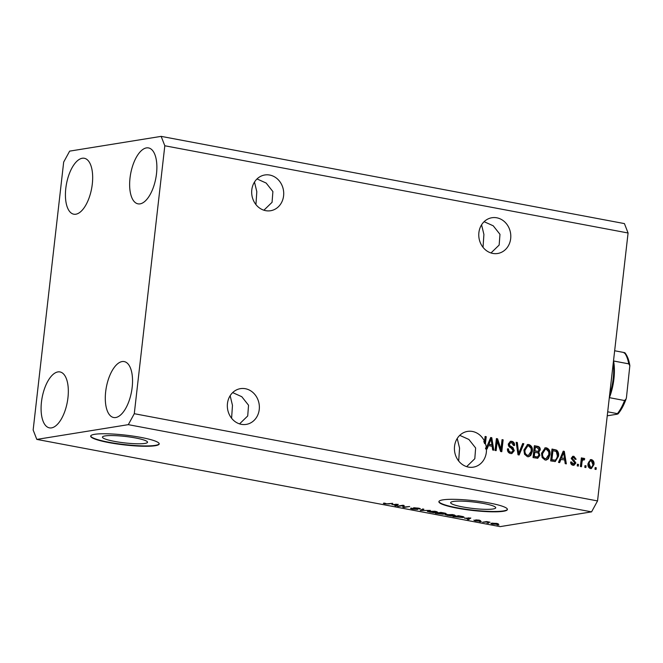 <?xml version="1.0" encoding="UTF-8"?>
<svg xmlns="http://www.w3.org/2000/svg" width="663" height="663" viewBox="0 0 663 663"><rect width="100%" height="100%" fill="white"/><g stroke="black" fill="none" stroke-linecap="round" stroke-linejoin="round"><path stroke-width="0.99" d="M105.061 435.923A22.691 3.24 -173.5 0 0 102.442 437.099A22.691 3.24 -173.5 0 0 119.365 442.204A22.691 3.24 -173.5 0 0 144.907 443.423A22.691 3.24 -173.5 0 0 147.534 442.238A22.691 3.24 -173.5 0 0 130.603 437.141A22.691 3.24 -173.5 0 0 105.061 435.923M453.268 501.477A22.691 3.24 -173.5 0 0 450.641 502.662A22.691 3.24 -173.5 0 0 467.572 507.759A22.691 3.24 -173.5 0 0 493.115 508.977A22.691 3.24 -173.5 0 0 495.742 507.8A22.691 3.24 -173.5 0 0 478.81 502.695A22.691 3.24 -173.5 0 0 453.268 501.477M442.876 499.869A34.484 4.923 -173.5 0 0 438.889 501.659A34.484 4.923 -173.5 0 0 464.614 509.416A34.484 4.923 -173.5 0 0 503.432 511.264A34.484 4.923 -173.5 0 0 507.419 509.474A34.484 4.923 -173.5 0 0 481.694 501.717A34.484 4.923 -173.5 0 0 442.876 499.869M438.923 501.493A34.484 4.923 -173.5 0 0 465.227 509.159A34.484 4.923 -173.5 0 0 503.474 510.924A34.484 4.923 -173.5 0 0 507.419 509.3M94.668 434.306A34.484 4.923 -173.5 0 0 90.682 436.105A34.484 4.923 -173.5 0 0 116.406 443.862A34.484 4.923 -173.5 0 0 155.225 445.71A34.484 4.923 -173.5 0 0 159.211 443.912A34.484 4.923 -173.5 0 0 133.487 436.163A34.484 4.923 -173.5 0 0 94.668 434.306M90.723 435.939A34.484 4.923 -173.5 0 0 117.019 443.605A34.484 4.923 -173.5 0 0 155.266 445.37A34.484 4.923 -173.5 0 0 159.211 443.746M265.664 210.66A18.108 15.97 -99.2 0 1 251.675 192.626A18.108 15.97 -99.2 0 1 264.81 174.982A18.108 15.97 -99.2 0 1 269.725 175.049A18.108 15.97 -99.2 0 1 283.714 193.082A18.108 15.97 -99.2 0 1 270.579 210.735A18.108 15.97 -99.2 0 1 265.664 210.66M241.324 424.328A18.108 15.97 -99.2 0 1 227.334 406.295A18.108 15.97 -99.2 0 1 240.47 388.642A18.108 15.97 -99.2 0 1 245.376 388.717A18.108 15.97 -99.2 0 1 259.366 406.75A18.108 15.97 -99.2 0 1 246.23 424.395A18.108 15.97 -99.2 0 1 241.324 424.328M496.811 217.804A18.108 15.97 80.8 0 0 491.905 217.737A18.108 15.97 80.8 0 0 478.769 235.382A18.108 15.97 80.8 0 0 492.758 253.415A18.108 15.97 80.8 0 0 497.664 253.49A18.108 15.97 80.8 0 0 510.8 235.837A18.108 15.97 80.8 0 0 496.811 217.804M472.47 431.472A18.108 15.97 80.8 0 0 467.556 431.398A18.108 15.97 80.8 0 0 454.42 449.05A18.108 15.97 80.8 0 0 468.41 467.084A18.108 15.97 80.8 0 0 473.324 467.15A18.108 15.97 80.8 0 0 486.435 448.818L485.631 448.95A18.108 15.97 80.8 0 0 485.548 447.956L486.352 447.823A18.108 15.97 80.8 0 0 485.432 443.564L484.628 443.696A18.108 15.97 80.8 0 0 483.758 441.492L484.554 441.367A18.108 15.97 80.8 0 0 472.47 431.472M51.515 427.884A28.451 12.788 100.7 0 1 49.435 427.859A28.451 12.788 100.7 0 1 41.761 399.781A28.451 12.788 100.7 0 1 57.888 371.918A28.451 12.788 100.7 0 1 59.968 371.935A28.451 12.788 100.7 0 1 67.651 400.013A28.451 12.788 100.7 0 1 51.515 427.884M75.855 214.215A28.451 12.788 100.7 0 1 73.784 214.199A28.451 12.788 100.7 0 1 66.101 186.121A28.451 12.788 100.7 0 1 82.237 158.258A28.451 12.788 100.7 0 1 84.309 158.275A28.451 12.788 100.7 0 1 91.991 186.353A28.451 12.788 100.7 0 1 75.855 214.215M140.067 203.864A28.451 12.788 100.7 0 1 137.995 203.839A28.451 12.788 100.7 0 1 130.313 175.77A28.451 12.788 100.7 0 1 146.448 147.899A28.451 12.788 100.7 0 1 148.52 147.924A28.451 12.788 100.7 0 1 156.203 175.993A28.451 12.788 100.7 0 1 140.067 203.864M115.727 417.524A28.451 12.788 100.7 0 1 113.646 417.508A28.451 12.788 100.7 0 1 105.972 389.43A28.451 12.788 100.7 0 1 122.1 361.567A28.451 12.788 100.7 0 1 124.18 361.584A28.451 12.788 100.7 0 1 131.862 389.662A28.451 12.788 100.7 0 1 115.727 417.524M457.23 438.475L459.558 448.105L458.68 461.009M481.57 224.807L483.907 234.445L483.029 247.34M230.144 395.72L232.473 405.35L231.594 418.254M254.484 182.052L256.813 191.69L255.935 204.585M263.899 210.212L272.062 202.306L272.891 191.566L266.153 183.046L257.012 178.935M239.558 423.881L247.713 415.966L248.542 405.234L241.804 396.714L232.663 392.595M490.993 252.968L499.148 245.061L499.977 234.321L493.239 225.801L484.098 221.691M466.644 466.636L474.807 458.721L475.636 447.989L468.898 439.47L459.757 435.351M33.15 430.005L63.673 162.079L69.648 151.131L161.15 136.371L624.422 223.597L628.076 232.995L597.545 500.921L591.57 511.869L500.068 526.629L36.805 439.403L33.15 430.005M486.352 447.823L490.703 437.497L491.78 437.704L493.811 450.21L492.667 449.995L492.145 446.274L488.44 445.577L487.114 448.95L486.435 448.818M484.554 441.367L485.117 436.453L486.219 436.66L485.432 443.564M497.225 441.202L496.148 450.649L495.054 450.442L496.405 438.575L497.573 438.798L500.971 449.1L502.048 439.635L503.142 439.842L501.792 451.71L500.615 451.495L497.225 441.202L496.421 441.334L495.377 450.509M514.281 450.691L511.869 453.558L510.551 453.517C508.339 452.945 507.311 451.387 507.46 448.843L508.579 448.901C508.521 450.666 509.267 451.752 510.8 452.149L511.737 452.174L513.179 450.517L510.783 447.774C509.093 447.135 508.264 445.876 508.297 443.978L510.56 441.276L511.745 441.301C513.75 441.798 514.695 443.182 514.596 445.461L513.477 445.412L511.621 442.702L510.742 442.669L509.399 444.21L509.607 445.486L512.971 447.55L514.281 450.691L513.477 450.823L511.446 453.6M523.836 443.738L519.146 454.984L518.01 454.768L516.187 442.296L517.322 442.511L518.673 453.475L522.693 443.522L523.836 443.738L523.032 443.87L518.449 454.851M527.441 456.699L524.532 454.254L523.919 449.978L527.624 444.5L528.842 444.525C531.643 445.677 532.803 447.981 532.331 451.412L530.773 455.473L528.66 456.724L527.441 456.699M545.061 460.014L542.152 457.569L541.538 453.293L545.235 447.815L546.453 447.84C549.262 449 550.423 451.296 549.95 454.727L548.384 458.788L546.271 460.047L545.061 460.014M560.973 459.235L559.647 462.608L558.495 462.393L563.235 451.155L564.304 451.362L566.343 463.868L565.199 463.652L564.677 459.931L560.169 459.36L558.942 462.476M596.261 467.771L596.07 469.462L594.968 469.255L595.167 467.564L596.261 467.771L595.465 467.896L595.299 469.321M161.15 136.371L164.814 145.769L628.076 232.995M164.814 145.769L134.282 413.704L597.545 500.921M593.957 464.564L591.355 468.584L590.476 468.567C588.446 467.722 587.625 466.039 588.031 463.536L590.634 459.608L591.495 459.625C593.509 460.454 594.33 462.103 593.957 464.564L593.153 464.697L590.94 468.617M586.075 465.849L585.885 467.548L584.783 467.34L584.981 465.641L586.075 465.849L585.28 465.981L585.114 467.398M581.99 462.244L581.484 466.719L580.382 466.512L581.368 457.876L582.462 458.083L582.305 459.459L583.788 458.174L584.766 458.829L584.219 459.989L582.429 459.815L581.584 460.644L582.387 460.512L581.99 462.244L581.186 462.368L580.713 466.57M583.49 459.691L582.387 460.512M578.509 464.423L578.318 466.122L577.216 465.915L577.407 464.216L578.509 464.423L577.705 464.556L577.548 465.973M573.81 457.561L572.31 458.348L572.583 459.136L573.76 459.865L575.865 462.973L573.951 465.293L572.94 465.269C571.398 464.887 570.628 463.793 570.636 461.995L571.755 462.053L573.155 464.05L573.768 464.067L572.351 464.175L574.738 462.973L571.191 458.315L572.923 456.285L573.918 456.318L576.147 459.26L575.028 459.202L573.81 457.561L572.293 457.661M558.495 456.26L555.254 461.547L550.655 460.909L552.006 449.042L556.655 450.144C558.337 451.727 558.95 453.765 558.495 456.26L557.691 456.393L554.84 461.589M539.897 455.332L537.734 458.274L533.035 457.594L534.386 445.727L537.676 446.348C539.45 446.688 540.312 447.865 540.246 449.879L538.779 452.141L539.897 455.332L539.102 455.456L537.303 458.307M402.88 505.645L398.405 506.366L397.303 506.159L402.922 505.247L404.099 505.471L404.09 507.038L409.668 506.524L404.049 507.427L402.872 507.203L402.922 505.247M412.278 508.314C411.599 508.471 412.005 508.703 413.505 509.002L416.604 509.25L415.021 508.579C413.447 508.231 413.008 507.966 413.704 507.792L418.32 508.123C420.284 508.513 420.814 508.803 419.903 509.01L414.798 507.999L417.723 509.457L412.751 509.093C410.596 508.662 410.049 508.33 411.101 508.115L411.955 508.256M410.554 508.355L411.101 508.115M416.604 509.25L416.878 508.778M420.359 508.803L419.903 509.01L419.952 508.521M418.726 508.811L419.066 508.281M414.823 507.734L414.574 508.156M430.353 510.411L420.259 510.477L422.712 508.977L423.848 509.192L421.428 510.469L430.353 510.411M427.428 511.281L435.417 511.339L437.721 512.201L433.619 512.723L427.345 511.405M445.047 514.596L453.036 514.662L455.34 515.516L451.238 516.038L444.964 514.72M464.506 518.217L470.829 518.035L468.6 519.577L467.456 519.361L468.202 518.922L464.531 517.985M498.99 525.021L497.084 524.939L498.99 525.021M134.282 413.704L128.307 424.651L591.57 511.869M128.307 424.651L36.805 439.403M497.739 523.654L497.656 524.317L492.543 524.11C490.67 523.687 490.388 523.38 491.697 523.215L496.778 523.43C498.634 523.853 498.924 524.151 497.656 524.317L498.427 524.035M490.893 523.513L491.697 523.215M488.805 523.099L486.907 523.024L488.805 523.099M485.855 522.088L482.639 522.22L486.725 521.566L490.015 522.237L485.904 521.698M481.371 521.706L479.473 521.624L481.371 521.706M475.006 520.322L477.866 520.919L475.719 519.875L479.332 520.148L480.675 520.803L477.915 520.455C479.299 520.753 479.68 520.969 479.067 521.11L475.139 520.836L473.83 520.132L474.832 520.298M477.866 520.919L478.023 520.488M479.498 520.612L478.81 520.049M462.907 517.513L452.912 516.626L458.531 515.715L463.097 516.618L464.009 517.099L462.907 517.513L463.014 516.593M443.464 513.8L443.414 514.256L435.293 513.311L440.912 512.4L444.193 513.021C445.967 513.353 446.472 513.618 445.693 513.792L443.332 513.759L443.414 514.256L443.348 513.61M391.974 504.568L398.297 504.377L396.068 505.927L394.924 505.712L395.678 505.264L391.999 504.336M384.656 503.797L383.396 503.424L384.117 503.084L386.885 503.839L392.736 503.333L388.924 503.946L384.656 503.797L384.722 503.184M383.413 503.292L384.117 503.084M385.294 503.283L385.36 503.706M496.521 524.118C497.474 524.01 497.349 523.811 496.164 523.521L492.8 523.422C491.847 523.53 491.963 523.729 493.156 524.027L496.521 524.118C497.474 524.01 497.349 523.811 496.164 523.521L496.181 523.331M492.841 523.107L492.8 523.422C491.847 523.53 491.963 523.729 493.156 524.027M468.708 518.615L468.6 519.577M468.153 518.11L465.517 518.184L468.501 518.739L469.711 518.027L468.177 517.878M458.97 516.029L454.669 516.726L461.813 517.306L462.219 516.684L458.995 515.806M462.252 516.427L461.813 517.306M454.445 514.985L454.337 515.913M452.406 514.546L446.199 514.844L446.265 514.289M447.003 514.223L446.961 514.554C445.685 514.737 446 515.043 447.906 515.482L453.252 515.706L454.122 514.902L454.072 515.35M454.064 515.408L452.381 514.77M441.384 512.491L439.677 512.988L444.5 513.601L444.807 513.145M444.5 513.601L441.351 512.714M439.063 512.698L437.05 513.411L442.304 514.057L442.652 513.535M442.304 514.057L439.022 513.087M436.826 511.67L436.718 512.598M434.795 511.231L428.58 511.529L428.646 510.974M429.384 510.9L429.351 511.239C428.066 511.422 428.381 511.728 430.295 512.159L435.632 512.383L436.511 511.579L436.453 512.027M436.445 512.093L434.771 511.446M404.099 505.703L403.063 505.504L402.872 507.203M396.176 504.957L396.068 505.927M395.62 504.452L392.993 504.526L395.968 505.09L397.178 504.369L395.645 504.228M590.236 459.708L591.495 459.625M590.692 459.757C592.705 460.586 593.526 462.227 593.153 464.697M590.526 460.984C589.125 461.175 588.396 462.136 588.33 463.876L589.846 467.473L590.65 467.34C592.051 467.142 592.78 466.18 592.846 464.44L591.33 460.851L590.078 460.976M591.33 460.851C589.929 461.042 589.2 462.003 589.134 463.744L590.65 467.34L589.846 467.473M588.33 463.876L589.134 463.744M581.335 458.15L582.462 458.083M581.666 458.216L581.509 459.592L582.305 459.459M582.984 458.307L584.766 458.829M583.97 458.962L583.606 459.724M581.584 460.644L581.186 462.368M570.636 462.169L571.755 462.053M570.951 462.177L572.351 464.175M572.542 456.384L573.918 456.318M573.114 456.442L575.343 459.384M573.014 457.685L571.514 458.481L572.31 458.348M571.514 458.481L571.779 459.268L572.583 459.136M571.779 459.268L572.956 459.989L575.061 463.105L575.865 462.973M575.061 463.105L573.528 465.327M563.127 451.42L564.304 451.362M563.509 451.486L565.489 463.71M563.633 452.498L562.829 452.622L560.691 458.042L564.47 458.473L563.633 452.498L561.495 457.918L564.47 458.473M562.083 454.777L562.887 454.652M560.691 458.042L561.495 457.918M551.972 449.315L556.655 450.144M555.851 450.268C557.542 451.859 558.155 453.898 557.691 456.393M552.95 450.641L552.146 450.765L551.11 459.865L555.08 460.155L556.638 458.854L557.392 456.036L556.282 451.503L552.95 450.641L551.914 459.732L555.08 460.155M551.11 459.865L551.914 459.732M553 460.221L553.804 460.089M544.853 447.906L546.453 447.84M545.649 447.973C548.458 449.124 549.619 451.42 549.146 454.859L549.95 454.727M549.146 454.859L547.58 458.92L548.384 458.788M547.58 458.92L545.864 460.081M545.392 449.207L544.588 449.34L541.837 453.649C541.472 456.194 542.334 457.893 544.406 458.755L546.088 458.647L548.856 454.486L548.699 451.718L546.304 449.232L545.392 449.207L542.641 453.517C542.276 456.061 543.138 457.768 545.21 458.63L546.088 458.647M541.837 453.649L542.641 453.517M544.406 458.755L545.21 458.63M534.353 446L536.873 446.472C538.646 446.821 539.508 447.997 539.442 450.003L540.246 449.879M539.442 450.003L537.975 452.274L538.779 452.141M537.975 452.274L539.102 455.456M535.679 456.956L537.56 456.882L538.804 455.133C538.853 453.625 538.182 452.796 536.798 452.638L533.964 452.381L533.491 456.542L537.461 456.898M537.56 456.882L536.765 457.006M535.331 447.318L534.527 447.45L534.121 450.997L537.966 451.321L539.118 449.862L537.129 447.658L535.331 447.318L534.925 450.865L537.966 451.321M534.121 450.997L534.925 450.865M534.768 452.257L534.295 456.417L536.483 456.824M533.491 456.542L534.295 456.417M527.234 444.591L528.842 444.525M528.038 444.649C530.839 445.809 532.008 448.105 531.535 451.544L532.331 451.412M531.535 451.544L529.969 455.605L530.773 455.473M529.969 455.605L528.254 456.766M527.781 445.892L526.977 446.025L524.218 450.334C523.861 452.879 524.715 454.578 526.795 455.44L528.477 455.332L531.237 451.171L531.08 448.403L528.693 445.909L527.781 445.892L525.021 450.202C524.665 452.746 525.519 454.445 527.591 455.315L528.477 455.332M524.218 450.334L525.021 450.202M526.795 455.44L527.591 455.315M516.228 442.586L517.322 442.511M516.518 442.644L517.869 453.608L518.673 453.475M522.585 443.787L523.032 443.87M507.452 449.008L508.579 448.901M507.775 449.025C507.725 450.79 508.463 451.876 509.996 452.282L510.8 452.149M509.996 452.282L511.737 452.174M510.178 441.367L511.745 441.301M510.941 441.434C512.947 441.923 513.891 443.307 513.792 445.594M510.742 442.669L508.596 444.343L509.399 444.21M508.596 444.343L508.803 445.611L509.607 445.486M508.803 445.611L512.168 447.682L512.971 447.55M512.168 447.682L513.477 450.823M496.372 438.848L497.573 438.798M496.769 438.923L500.167 449.224L500.971 449.1M502.015 439.909L503.142 439.842M502.347 439.975L501.021 451.569M490.595 437.762L491.78 437.704M490.976 437.829L492.965 450.053M486.41 448.826L487.636 445.71L488.44 445.577M491.101 438.84L490.297 438.964L488.159 444.392L491.938 444.823L491.101 438.84L488.962 444.26L491.938 444.823M489.551 441.119L490.355 440.994M488.159 444.392L488.962 444.26M485.084 436.726L486.219 436.66M485.415 436.784L484.628 443.696M609.612 395.007A37.94 17.047 -79.3 0 0 613.308 362.628M613.532 360.614A36.216 16.268 100.7 0 1 613.598 360.995A36.216 16.268 100.7 0 1 609.421 397.676A36.216 16.268 100.7 0 1 609.264 398.09M614.659 350.76L624.364 352.592L624.19 353.147M613.598 360.995L628.739 363.846L629.842 365.653L626.485 397.253L626.104 398.969L624.563 400.527L609.421 397.676M617.236 414.193L617.41 413.637L617.236 414.193L607.242 415.809M607.698 411.814L617.41 413.637A36.216 16.268 -79.3 0 0 624.563 400.527M421.983 509.424L421.892 510.245M572.956 459.989L573.76 459.865M554.193 449.738L554.989 449.605M536.873 446.472L537.676 446.348M536.069 451.362L536.873 451.23M517.662 451.652L518.458 451.52M510.394 446.721L511.198 446.589M628.739 363.846A36.216 16.268 -79.3 0 0 624.364 352.592M492.161 523.646L492.219 523.148M462.716 516.991L462.766 516.535M629.842 365.653C629.005 360.166 627.372 355.882 624.952 352.807M617.991 413.952C621.206 410.107 623.908 405.11 626.104 398.969"/></g></svg>
